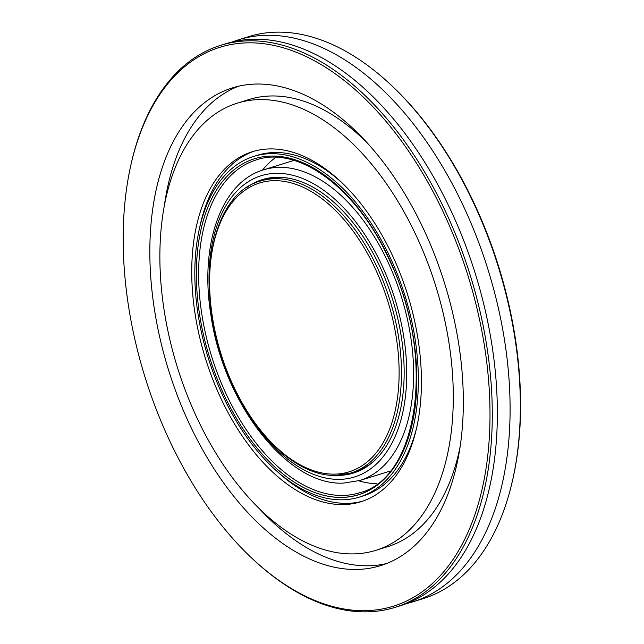 <?xml version="1.0" encoding="UTF-8"?>
<svg xmlns="http://www.w3.org/2000/svg" width="644" height="644" viewBox="0 0 644 644"><rect width="100%" height="100%" fill="white"/><g stroke="black" fill="none" stroke-linecap="round" stroke-linejoin="round"><path stroke-width="0.97" d="M480.183 322.636A292.601 169.251 72.8 0 1 438.451 577.612A292.601 169.251 72.8 0 1 253.108 559.354A292.601 169.251 72.8 0 1 130.829 165.267A292.601 169.251 72.8 0 1 303.01 55.102A292.601 169.251 72.8 0 1 480.183 322.636M253.108 559.354L254.082 560.256A294.236 170.201 -107.2 0 0 395.062 607.364A294.236 170.201 -107.2 0 0 482.42 322.217A294.236 170.201 -107.2 0 0 220.667 45.33A294.236 170.201 -107.2 0 0 131.118 163.97L130.829 165.267M395.062 607.364L400.157 605.787A294.236 170.201 -107.2 0 0 475.514 274.328A294.236 170.201 -107.2 0 0 225.762 43.752L220.667 45.33M158.223 330.251A250.097 144.667 -107.2 0 0 380.709 565.609A250.097 144.667 -107.2 0 0 444.763 283.867A250.097 144.667 -107.2 0 0 232.476 87.874A250.097 144.667 -107.2 0 0 158.223 330.251M238.497 39.799L248.689 36.636A294.236 170.201 72.8 0 1 389.668 83.744A294.236 170.201 72.8 0 1 510.442 313.523A294.236 170.201 72.8 0 1 512.632 480.03A294.236 170.201 72.8 0 1 423.084 598.67L412.893 601.834A294.236 170.201 -107.2 0 0 488.249 270.375A294.236 170.201 -107.2 0 0 238.497 39.799A294.236 170.201 -107.2 0 0 232.202 41.989M512.632 480.03L512.922 478.734A292.601 169.251 -107.2 0 0 510.74 313.153A292.601 169.251 -107.2 0 0 390.642 84.646L389.668 83.744M406.461 603.589A294.236 170.201 -107.2 0 0 412.893 601.834M258.397 507.641A250.097 144.667 -107.2 0 0 386.505 563.572M238.401 86.272A250.097 144.667 -107.2 0 0 164.453 204.897M375.967 550.306A234.078 135.401 -107.2 0 0 435.916 286.612A234.078 135.401 -107.2 0 0 237.225 103.177A234.078 135.401 -107.2 0 0 167.722 330.026A234.078 135.401 -107.2 0 0 375.967 550.306L387.68 546.667A234.078 135.401 -107.2 0 0 460.444 444.948M366.508 142.203A234.078 135.401 -107.2 0 0 248.938 99.538L237.225 103.177M197.885 329.309A183.242 105.994 -107.2 0 0 360.898 501.757A183.242 105.994 -107.2 0 0 407.829 295.33A183.242 105.994 -107.2 0 0 252.287 151.734A183.242 105.994 -107.2 0 0 197.885 329.309M275.447 469.854A183.242 105.994 -107.2 0 0 362.797 501.129M254.211 151.171A183.242 105.994 -107.2 0 0 199.906 226.398M359.441 497.071A178.34 103.161 -107.2 0 0 405.116 296.168A178.34 103.161 -107.2 0 0 253.744 156.412A178.34 103.161 -107.2 0 0 200.791 329.245A178.34 103.161 -107.2 0 0 359.441 497.071L363.264 495.88A178.34 103.161 -107.2 0 0 417.103 425.901M341.562 182.445A178.34 103.161 -107.2 0 0 257.56 155.228L253.744 156.412M202.248 329.213A175.884 101.744 -107.2 0 0 358.716 494.729A175.884 101.744 -107.2 0 0 403.764 296.594A175.884 101.744 -107.2 0 0 254.469 158.754A175.884 101.744 -107.2 0 0 202.248 329.213M410.936 324.27A175.884 101.744 72.8 0 1 358.716 494.729A175.884 101.744 72.8 0 1 209.421 356.897A175.884 101.744 72.8 0 1 254.469 158.754A175.884 101.744 72.8 0 1 410.936 324.27M354.216 472.809A153.626 88.864 72.8 0 1 343.252 474.765M253.02 183.967A153.626 88.864 72.8 0 1 263.163 179.378M246.499 187.702A153.626 88.864 72.8 0 1 262.358 179.62A153.626 88.864 72.8 0 1 399.014 324.19A153.626 88.864 72.8 0 1 353.411 473.066A153.626 88.864 72.8 0 1 335.766 475.377M375.162 460.001A152.837 88.405 72.8 0 1 354.788 471.811L350.972 473.002A152.837 88.405 -107.2 0 0 396.35 324.882A152.837 88.405 -107.2 0 0 260.377 181.053C211.071 193.981 194.013 285.284 224.595 365.349C247.224 429.395 295.467 477.357 336.361 475.369L350.972 473.002A152.837 88.405 -107.2 0 1 336.651 475.32M260.377 181.053L264.201 179.869A152.837 88.405 72.8 0 1 287.683 178.074M342.238 497.361A175.852 101.72 -107.2 0 0 379.123 239.294A175.852 101.72 -107.2 0 0 198.424 243.569A175.852 101.72 -107.2 0 0 342.238 497.361M343.163 495.421A174.25 100.794 72.8 0 1 207.69 342.568A174.25 100.794 72.8 0 1 256.199 159.929C298.752 145.085 357.895 189.167 389.821 260.949C435.883 356.06 419.035 478.508 359.481 492.781A174.25 100.794 72.8 0 1 343.163 495.421M377.078 483.821A174.25 100.794 72.8 0 1 358.756 480.802M262.382 170.209A174.25 100.794 72.8 0 1 275.777 157.353M408.175 322.877A162.61 94.064 -107.2 0 0 263.509 169.847C220.973 182.18 199.463 245.187 210.838 314.618C223.138 402.774 287.345 486.502 343.783 483.072L359.891 480.464A162.61 94.064 -107.2 0 0 408.175 322.877M210.427 304.209A157.708 91.223 72.8 0 1 286.033 173.96A157.708 91.223 72.8 0 1 403.007 332.272A157.708 91.223 72.8 0 1 339.847 479.361A157.708 91.223 72.8 0 1 240.075 399.763M335.049 474.129A151.203 87.463 72.8 0 1 211.393 255.91A151.203 87.463 72.8 0 1 366.758 252.231A151.203 87.463 72.8 0 1 335.049 474.129M359.891 480.464L390.328 471.022M263.509 169.847L293.946 160.404"/></g></svg>
